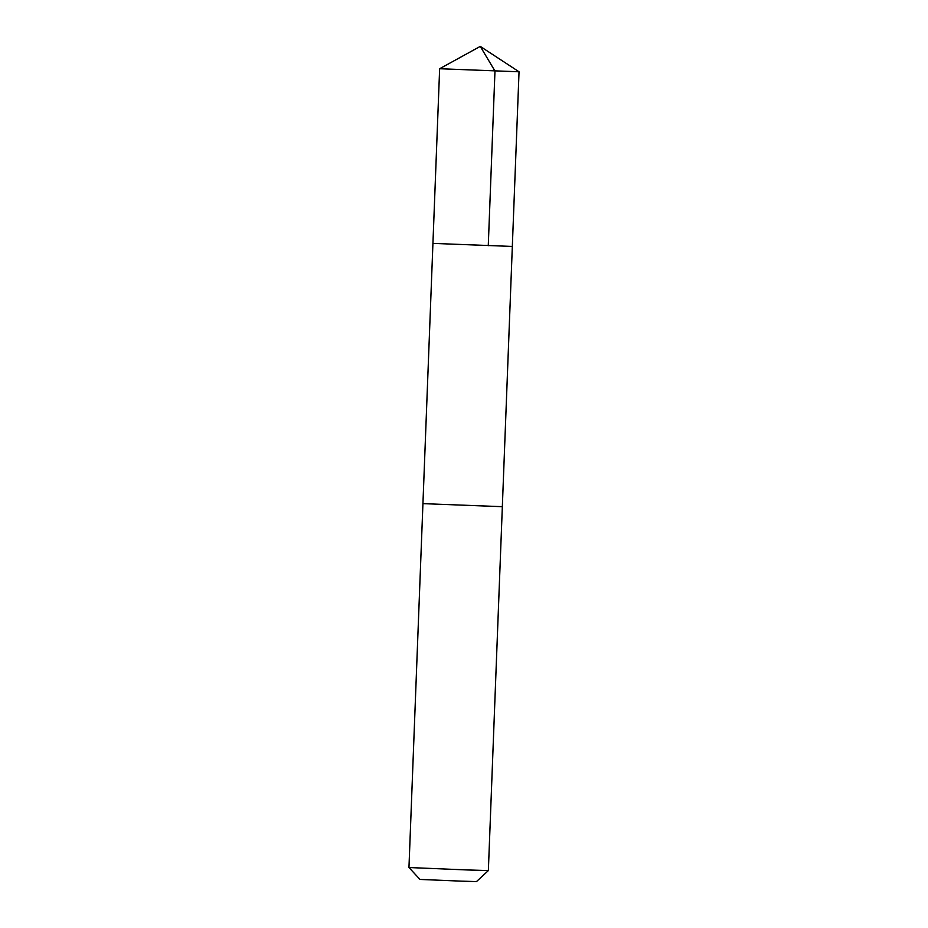 <?xml version="1.0" encoding="UTF-8"?>
<svg xmlns="http://www.w3.org/2000/svg" width="928" height="928" viewBox="0 0 928 928"><rect width="100%" height="100%" fill="white"/><g stroke="black" fill="none" stroke-linecap="round" stroke-linejoin="round"><path stroke-width="1.39" d="M432.935 243.391L512.326 246.442L432.935 243.391L512.326 246.442L519.042 71.781L439.64 68.73L408.958 867.529L467.55 869.965L488.36 870.58L502.338 506.688L422.948 503.637L502.338 506.688L512.326 246.442M488.36 870.58L476.458 881.6L461.657 881.159L419.978 879.431L408.958 867.529M488.267 245.711L494.972 71.05L480.263 46.4L439.64 68.73M480.263 46.4L519.042 71.781"/></g></svg>

